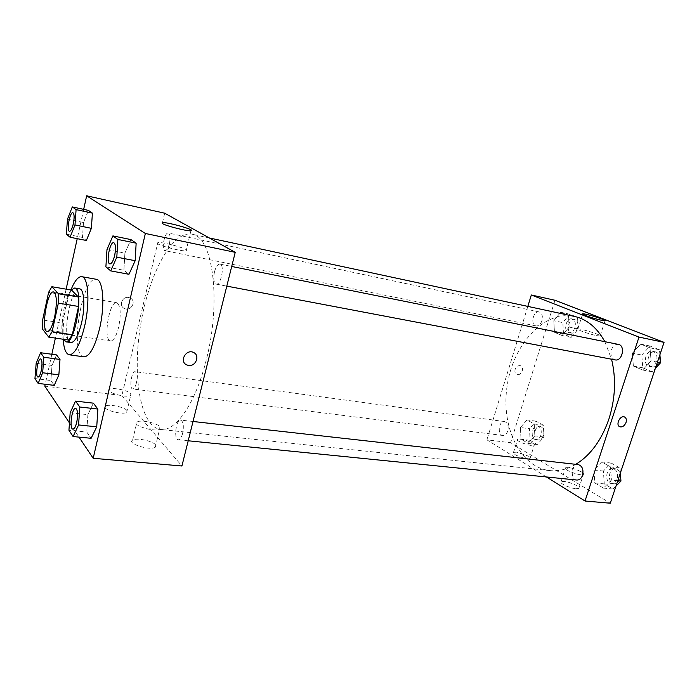 <?xml version="1.0" encoding="UTF-8"?>
<svg xmlns="http://www.w3.org/2000/svg" width="699" height="699" viewBox="0 0 699 699"><rect width="100%" height="100%" fill="white"/><g stroke="black" fill="none" stroke-linecap="round" stroke-linejoin="round"><path stroke-width="0.52" stroke-dasharray="3.5 2.62" d="M118.716 326.905C116.357 336.114 113.64 340.797 110.564 340.963C102.788 340.596 109.175 300.614 116.681 302.693C120.56 305.192 121.233 313.266 118.716 326.905M68.817 340.072L62.281 332.243L42.63 329.29M62.281 332.243L62.185 322.973L42.63 319.941M71.586 290.102L68.205 295.66L62.185 322.973M71.167 290.033C64.107 297.853 59.074 330.505 63.583 339.303M71.027 342.554L69.367 341.523C62.001 334.174 71.254 286.267 79.607 288.862M68.205 295.66L48.607 292.339M63.155 339.242C62.534 322.396 65.121 305.979 70.922 289.989M83.932 356.848C69.14 356.079 82.028 275.423 96.322 279.303M69.454 422.895L78.987 437.12M83.67 209.359L77.231 238.674M66.134 289.168L55.378 338.106M51.831 354.271L45.234 384.275M70.171 412.725L87.882 414.656L93.369 403.166L87.882 414.656L86.746 432.026L91.115 438.299L86.746 432.026L68.939 430.234M36.165 363.358L52.023 365.455L56.532 354.917L52.023 365.455L50.878 380.536L54.251 385.376L50.878 380.536L34.95 378.543M67.48 219.163L83.513 222.509L88.424 210.39L83.513 222.509L82.465 237.415L86.353 240.491L82.465 237.415L66.361 234.174M106.982 249.587L124.894 253.117L130.94 239.591L124.894 253.117L123.898 270.268L128.965 274.288L123.898 270.268L105.89 266.887M128.625 297.477C122.281 296.061 118.454 305.821 124.317 308.434C130.835 312.051 136.995 301.033 130.163 297.984L128.625 297.477L130.163 297.984C136.995 301.033 130.835 312.051 124.326 308.434C118.454 305.821 122.281 296.061 128.625 297.477M164.693 213.195L162.483 222.623M157.799 242.605L157.773 243.759C161.338 246.363 182.596 251.623 186.1 250.792C192.522 250.085 163.085 241.583 157.799 242.605L121.897 395.512L44.823 386.145M126.886 410.427C124.474 407.019 108.563 403.786 105.462 406.102C100.062 408.906 122.43 415.503 126.676 412.349L126.886 410.427M155.484 444.774C152.67 440.859 136.13 437.487 132.6 440.134C126.423 443.463 150.294 450.969 155.248 447.246L155.484 444.774M121.897 395.512L181.915 465.997M130.844 393.677L130.661 395.494C126.458 398.421 104.011 391.824 109.376 389.238C112.452 387.097 128.398 390.4 130.844 393.677M159.879 426.722L159.678 429.055C154.776 432.524 130.8 425.036 136.943 421.969C140.438 419.505 157.013 422.956 159.879 426.722M214.471 271.885C215.921 266.703 217.73 264.1 219.914 264.091C224.973 264.572 221.05 285.576 216.183 284.109C213.711 282.746 213.143 278.665 214.471 271.885M136.384 383.017C135.37 386.914 134.147 388.897 132.723 388.967C128.948 388.889 131.508 370.793 135.16 371.685C137.144 372.89 137.546 376.674 136.384 383.017M182.631 433.389C181.487 437.583 180.045 439.706 178.306 439.785C173.483 439.732 175.991 419.138 180.692 420.116C183.339 421.567 183.986 425.997 182.631 433.389M169.42 243.593C168.171 248.259 166.694 250.618 164.99 250.661C161.058 250.277 164.58 231.823 168.363 233.029C170.215 234.156 170.565 237.677 169.42 243.593M206.292 359.836C195.685 403.218 175.589 431.903 160.718 429.474C140.359 426.94 132.163 376.7 140.42 326.11C148.337 275.467 171.779 230.286 191.919 234.217C212.618 235.878 221.732 300.491 206.292 359.836M575.81 464.328C567.125 469.396 558.466 471.476 549.833 470.584C519.2 467.177 500.519 425.508 507.308 384.738C513.564 343.882 544.303 310.103 574.464 316.42M604.853 341.671L611.546 359.207M618.405 344.406C615.277 344.126 612.953 345.961 611.415 349.919C610.218 355.171 611.459 358.5 615.155 359.898M507.78 430.951C506.67 434.035 505.028 435.547 502.852 435.477C497.041 435.066 498.85 420.466 504.573 421.567C507.754 422.746 508.82 425.874 507.78 430.951M576.92 480.047C569.851 479.68 571.284 463.463 578.274 464.608M541.943 320.762C540.589 324.415 538.632 326.127 536.054 325.917C530.06 325.044 533.285 310.347 539.139 311.92C542.066 313.126 543.001 316.07 541.943 320.762M546.461 476.971L486.906 439.846L510.62 442.72L610.271 503.21M527.824 306.398L486.906 439.846M516.544 452.174L513.485 452.402C510.515 454.044 527.937 460.388 530.06 458.404C530.62 457.924 530.078 457.172 528.427 456.141L516.544 452.174M575.959 488.715L578.824 488.409C579.471 487.832 578.798 486.923 576.815 485.683C570.026 482.249 564.783 480.912 561.079 481.663C558.65 482.974 569.737 488.26 575.959 488.715M632.377 353.196L640.607 344.091L650.018 347.849L651.084 360.92L642.652 370.024L633.364 366.049L632.377 353.196L633.364 366.049L642.652 370.024L651.084 360.92L650.018 347.849L640.607 344.091L632.377 353.196L641.787 355.048L642.792 367.823L652.123 371.798L655.365 368.338M553.8 320.736L560.72 312.261L568.444 315.336L569.152 327.071L562.083 335.555L554.456 332.287L553.8 320.736L554.456 332.287L562.083 335.555L569.152 327.071L568.444 315.336L560.72 312.261L553.8 320.736L562.826 322.615L563.499 334.105L571.17 337.372L578.265 328.958L577.531 317.294L569.764 314.218L562.826 322.615M520.449 427.508L527.011 419.924L534.246 423.996L534.84 435.827L528.138 443.402L520.991 439.155L520.449 427.508L520.991 439.155L528.138 443.402L534.84 435.827L534.246 423.996L527.011 419.924L520.449 427.508L529.501 428.714L530.06 440.291L537.26 444.512L543.971 436.997L543.359 425.237L536.081 421.182L529.501 428.714M554.971 300.264L510.62 442.72M611.407 480.082L603.455 488.103L594.788 482.948L593.949 469.99L601.717 461.952L610.498 466.897L611.407 480.082L610.498 466.897L601.717 461.952L593.949 469.99L594.788 482.948L603.455 488.103L611.407 480.082L617.785 480.746M532.551 443.087C534.211 444.092 534.761 444.809 534.211 445.263C532.131 447.107 514.639 440.833 517.575 439.313C521.183 438.745 526.172 440.003 532.551 443.087M581.332 471.851C583.333 473.057 584.023 473.931 583.394 474.472C581.114 476.543 562.363 469.501 565.561 467.797C569.248 467.133 574.508 468.487 581.332 471.851M515.128 369.483C514.543 371.894 515.093 373.546 516.788 374.428C521 376.385 525.132 367.29 520.711 365.769C518.256 365.228 516.395 366.468 515.128 369.483C516.395 366.468 518.256 365.228 520.711 365.769C525.132 367.29 521.008 376.385 516.788 374.428C515.093 373.546 514.543 371.894 515.128 369.483M596.588 335.607L600.1 336.018C603.307 335.52 580.091 328.189 577.846 328.976C575.303 329.238 589.108 334.139 596.588 335.607M659.9 354.769L659.48 349.771L650.026 346.022L641.787 355.048M656.527 361.103C654.989 364.93 652.665 366.704 649.537 366.425C642.075 365.367 645.43 349.5 652.735 351.326C656.448 352.724 657.715 355.983 656.527 361.103M642.792 367.823L633.364 366.049M652.123 371.798L642.652 370.024M657.427 362.161L651.084 360.92M659.48 349.771L650.018 347.849M650.026 346.022L640.607 344.091M659.209 361.628C657.672 365.446 655.339 367.22 652.211 366.94C644.74 365.874 648.095 350.033 655.409 351.859C659.131 353.257 660.398 356.516 659.209 361.628M574.945 327.595C573.599 331.16 571.607 332.829 568.986 332.602C562.87 331.693 566.059 317.329 572.035 318.919C575.015 320.125 575.985 323.017 574.945 327.595M563.499 334.105L554.456 332.287M571.17 337.372L562.083 335.555M578.265 328.958L569.152 327.071M577.531 317.294L568.444 315.336M569.764 314.218L560.72 312.261M577.523 328.128C576.168 331.684 574.185 333.353 571.555 333.126C565.439 332.208 568.619 317.879 574.604 319.469C577.592 320.666 578.562 323.558 577.523 328.128M620.371 473.005L620.013 467.972L611.188 463.053L603.412 471.03L604.268 483.9L612.988 489.029L616.037 485.98M617.182 478.911C615.968 482.074 614.072 483.612 611.503 483.542C604.32 483.158 605.675 467.325 612.778 468.47C616.868 469.807 618.335 473.293 617.182 478.911M603.412 471.03L593.949 469.99M604.268 483.9L594.788 482.948M612.988 489.029L603.455 488.103M620.013 467.972L610.498 466.897M611.188 463.053L601.717 461.952M619.873 479.191C618.659 482.345 616.771 483.883 614.194 483.813C607.012 483.428 608.357 467.622 615.47 468.767C619.559 470.112 621.035 473.581 619.873 479.191M540.869 435.215C539.759 438.238 538.099 439.706 535.88 439.627C529.947 439.19 531.694 424.913 537.54 426.014C540.781 427.194 541.9 430.261 540.869 435.215M530.06 440.291L520.991 439.155M537.26 444.512L528.138 443.402M543.971 436.997L534.84 435.827M543.359 425.237L534.246 423.996M536.081 421.182L527.011 419.924M543.455 435.556C542.345 438.561 540.685 440.029 538.457 439.951C532.516 439.514 534.263 425.254 540.109 426.364C543.368 427.543 544.477 430.601 543.455 435.556M109.926 263.925C105.82 263.549 109.787 241.504 113.754 242.693M124.894 253.117L123.898 270.268M69.481 231.29C66.353 231.002 69.883 211.745 72.888 212.723M83.513 222.509L82.465 237.415M72.967 429.142C69.079 429.116 71.901 407.552 75.675 408.356M87.882 414.656L86.746 432.026M38.043 377.076C35.046 377.023 37.79 358.211 40.682 358.928M52.023 365.455L50.878 380.536M47.261 331.509L110.564 340.963M53.587 291.955L116.681 302.693M190.906 230.792L186.1 250.792M126.676 412.349L130.661 395.494M105.462 406.102L109.376 389.238M155.248 447.246L159.678 429.055M132.6 440.134L136.943 421.969M209.316 237.957L191.919 234.217M549.833 470.584L160.718 429.474M216.183 284.109L226.799 286.127M219.914 264.091L231.701 266.468M504.573 421.567L135.16 371.685M502.852 435.477L132.723 388.967M193.02 421.488L180.692 420.116M188.214 440.781L178.306 439.785M539.139 311.92L168.363 233.029M536.054 325.917L164.99 250.661M530.06 458.404L534.211 445.263M513.485 452.402L517.575 439.313M578.824 488.409L583.394 474.472M561.079 481.663L565.561 467.797M582.564 314.122L577.846 328.976M605.002 320.771L600.1 336.018M655.409 351.859L652.735 351.326M652.211 366.94L649.537 366.425M574.604 319.469L572.035 318.919M571.555 333.126L568.986 332.602M615.47 468.767L612.778 468.47M614.194 483.813L611.503 483.542M540.109 426.364L537.54 426.014M538.457 439.951L535.88 439.627"/><path stroke-width="1.05" d="M54.662 316.813C52.381 326.354 49.917 331.256 47.261 331.509C40.594 331.326 47.191 290.05 53.587 291.955C56.846 294.419 57.204 302.702 54.662 316.813M58.27 293.571L51.875 286.704L48.607 292.339L42.63 319.941L42.63 329.29L48.755 337.128L52.102 331.71L58.349 303.139L58.27 293.571L78.393 296.988L71.586 290.102L51.875 286.704M52.102 331.71L72.277 334.734L68.817 340.072L48.755 337.128M72.277 334.734L78.576 306.468L58.349 303.139M78.393 296.988L78.576 306.468M63.583 339.303L66.108 341.837C75.247 344.79 84.317 288.058 74.706 288.005L71.167 290.033M74.706 288.005L79.607 288.862C84.186 289.089 85.339 306.704 81.608 322.728C78.419 335.66 74.889 342.265 71.027 342.554L66.108 341.837M70.922 289.989C74.618 280.849 78.236 276.411 81.774 276.682C88.397 276.996 90.119 302.623 84.649 326.04C79.992 344.825 74.872 354.41 69.297 354.804C65.907 353.991 63.862 348.801 63.155 339.242M81.774 276.682L96.322 279.303C103.181 279.67 105.138 305.14 99.634 328.373C94.942 346.992 89.708 356.481 83.932 356.848L69.297 354.804M45.234 384.275L44.823 386.145L69.454 422.895M78.987 437.12L93.185 458.291L145.357 233.475L86.659 195.79L83.67 209.359M77.231 238.674L66.134 289.168M55.378 338.106L51.831 354.271M73.089 436.543L91.115 438.299L96.742 426.818L97.86 409.046L93.369 403.166L75.527 401.104L70.171 412.725L68.939 430.234L73.089 436.543L78.585 424.94L79.8 407.01L75.527 401.104M38.148 383.401L54.251 385.376L58.865 374.839L60 359.452L56.532 354.917L40.568 352.715L36.165 363.358L34.95 378.543L38.148 383.401L42.648 372.759L43.854 357.259L40.568 352.715M70.066 237.241L86.353 240.491L91.377 228.328L92.408 213.125L88.424 210.39L72.294 206.913L67.48 219.163L66.361 234.174L70.066 237.241L74.985 224.938L76.095 209.621L72.294 206.913M110.73 270.897L128.965 274.288L135.169 260.718L136.148 243.173L130.94 239.591L112.897 235.895L106.982 249.587L105.89 266.887L110.73 270.897L116.812 257.153L117.878 239.451L112.897 235.895M93.185 458.291L181.915 465.997L235.231 252.339L164.693 213.195L86.659 195.79M162.483 222.623L162.282 223.47L162.491 222.623C167.708 221.967 197.258 230.46 190.906 230.792C187.454 231.369 166.135 225.987 162.509 223.61L162.491 222.623M235.231 252.339L145.357 233.475M188.477 365.437L186.607 364.861C178.935 361.497 186.187 348.574 193.562 352.488C200.307 355.31 195.764 366.835 188.477 365.437C195.764 366.835 200.298 355.31 193.562 352.479C186.187 348.574 178.935 361.497 186.607 364.861L188.477 365.437M611.546 359.207C616.238 378.605 615.365 398.526 608.925 418.989C601.577 440.152 590.541 455.259 575.81 464.328M209.316 237.957L574.464 316.42C586.898 319.19 597.033 327.613 604.853 341.671M226.799 286.127L615.155 359.898C622.285 361.671 625.701 345.463 618.405 344.406L231.701 266.468M193.02 421.488L578.274 464.608C582.293 465.962 583.717 469.518 582.547 475.285C581.323 478.527 579.454 480.108 576.92 480.047L188.214 440.781M585.019 501.017L639 337.093L531.319 294.987L554.971 300.264L664.05 342.353L610.271 503.21L585.019 501.017L546.461 476.971M531.319 294.987L527.824 306.398M601.516 320.282C594.036 318.718 580.153 313.956 582.651 313.834C584.836 313.248 608.156 320.474 605.002 320.771L601.516 320.282M664.05 342.353L639 337.093M626.024 422.449C624.539 425.866 622.486 427.316 619.873 426.792C615.251 425.254 620.039 414.944 624.46 416.954C626.252 417.888 626.776 419.723 626.024 422.449C626.767 419.723 626.243 417.888 624.46 416.954C620.039 414.944 615.242 425.254 619.873 426.792C622.486 427.316 624.539 425.866 626.024 422.449M655.365 368.338L660.572 362.764L659.9 354.769M660.572 362.764L657.427 362.161M616.037 485.98L620.948 481.069L620.371 473.005M620.948 481.069L617.785 480.746M113.727 242.693L113.771 242.702C115.737 244.003 116.043 248.276 114.68 255.519C113.29 261.024 111.709 263.82 109.944 263.925L109.926 263.925C105.759 263.619 109.752 241.408 113.727 242.693C115.693 243.995 115.999 248.267 114.645 255.511C113.247 261.015 111.665 263.82 109.9 263.916L109.944 263.925M128.965 274.288L135.169 260.718L116.812 257.153M135.169 260.718L136.148 243.173L117.878 239.451M136.148 243.173L130.94 239.591M73.369 223.689C72.172 228.634 70.887 231.168 69.498 231.29L69.481 231.29C66.3 231.081 69.856 211.648 72.871 212.714L72.914 212.723C74.365 213.798 74.522 217.459 73.369 223.689M86.353 240.491L91.377 228.328L74.985 224.938M91.377 228.328L92.408 213.125L76.095 209.621M92.408 213.125L88.424 210.39M72.914 212.723L72.871 212.714C74.33 213.789 74.478 217.45 73.325 223.689C72.137 228.625 70.844 231.159 69.463 231.29L69.498 231.29M76.768 422.301C75.667 426.74 74.409 429.029 72.984 429.142L72.967 429.142C69.026 429.195 71.866 407.456 75.658 408.356L75.702 408.365C77.799 409.824 78.148 414.472 76.768 422.301M91.115 438.299L96.742 426.818L78.585 424.94M96.742 426.818L97.86 409.046L79.8 407.01M97.86 409.046L93.369 403.166M75.702 408.365L75.658 408.356C77.755 409.815 78.113 414.463 76.724 422.292C75.623 426.74 74.365 429.02 72.949 429.142L72.984 429.142M41.25 370.732C40.271 374.839 39.214 376.962 38.061 377.076L38.026 377.076C34.994 377.102 37.763 358.115 40.664 358.928L40.699 358.928C42.246 360.125 42.429 364.065 41.25 370.732M54.251 385.376L58.865 374.839L42.648 372.759M58.865 374.839L60 359.452L43.854 357.259M60 359.452L56.532 354.917M40.699 358.928L40.664 358.928C42.211 360.125 42.394 364.057 41.206 370.732C40.236 374.839 39.179 376.953 38.026 377.076"/></g></svg>
